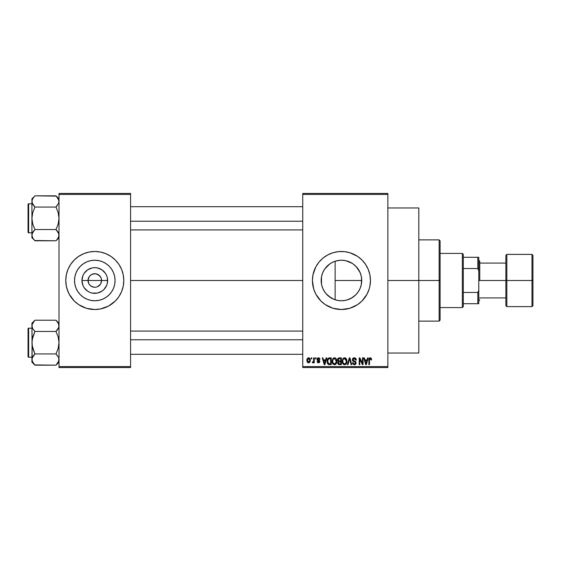 <?xml version="1.0" encoding="UTF-8"?>
<svg xmlns="http://www.w3.org/2000/svg" width="561" height="561" viewBox="0 0 561 561"><rect width="100%" height="100%" fill="white"/><g stroke="black" fill="none" stroke-linecap="round" stroke-linejoin="round"><path stroke-width="0.84" d="M88.862 283.768L88.021 280.5A6.774 6.774 0 0 0 94.788 287.274A6.774 6.774 0 0 0 101.562 280.5L107.635 280.5A12.847 12.847 0 0 1 94.788 293.347A12.847 12.847 0 0 1 81.948 280.5L101.562 280.5A6.774 6.774 0 0 1 94.788 287.274A6.774 6.774 0 0 1 88.021 280.5L89.157 276.741L91.029 274.869L93.47 273.859L96.113 273.859L99.578 275.71L101.043 277.912L101.562 280.5L100.721 283.768M94.234 287.246L91.029 286.131L89.157 284.259L91.029 286.131L93.834 287.204M96.113 287.141L94.788 287.274L96.113 287.141M115.061 280.5A20.273 20.273 0 0 1 94.788 300.773A20.273 20.273 0 0 1 74.515 280.5L74.908 276.545L76.058 272.744L77.93 269.238L80.454 266.166L83.526 263.642L87.032 261.77L90.833 260.62L94.788 260.227L98.743 260.62L102.551 261.77L106.05 263.642L109.129 266.166L111.646 269.238L113.518 272.744L114.675 276.545L115.061 280.5L114.675 284.455L113.518 288.256L111.646 291.762L109.129 294.834L106.05 297.358L102.551 299.23L98.743 300.38L94.788 300.773L90.833 300.38L87.032 299.23L83.526 297.358L80.454 294.834L77.93 291.762L76.058 288.256L74.908 284.455L74.515 280.5A20.273 20.273 0 0 1 94.788 260.227A20.273 20.273 0 0 1 115.061 280.5M65.77 280.528A29.018 29.018 0 0 0 67.979 291.594M100.454 308.957L108.469 306.089L115.307 301.019A29.018 29.018 0 0 0 121.59 291.615L123.252 286.159L123.806 280.5A29.018 29.018 0 0 1 94.788 309.518A29.018 29.018 0 0 1 65.77 280.5L66.331 286.159L67.979 291.608A29.018 29.018 0 0 0 74.248 300.998L78.666 304.63L86.366 308.27L94.788 309.518L100.454 308.957A29.018 29.018 0 0 0 103.196 308.277M74.29 301.04A29.018 29.018 0 0 0 86.345 308.262L83.687 307.309M86.387 308.277A29.018 29.018 0 0 0 89.129 308.957M103.231 308.262A29.018 29.018 0 0 0 115.286 301.04M121.604 291.594A29.018 29.018 0 0 0 123.806 280.528M361.27 284.708L361.712 280.5A20.273 20.273 0 0 1 341.439 300.773A20.273 20.273 0 0 1 321.165 280.5L321.544 284.399M356.838 293.684L356.06 294.546M352.35 297.582L346.986 300.002L351.368 298.172L355.877 294.735M341.032 300.766L341.383 300.773M326.032 293.684L330.878 297.807M361.572 278.109L361.319 284.455L360.169 288.256L358.29 291.762L355.772 294.834L352.701 297.358L349.194 299.23L345.394 300.38L341.439 300.773L337.477 300.38L333.676 299.23L328.255 295.906M322.722 288.298L324.777 292.057M321.565 284.504L322.687 288.214M312.421 280.528A29.018 29.018 0 0 0 313.662 288.901L315.843 294.181L320.92 301.019L325.317 304.63L333.01 308.27A29.018 29.018 0 0 0 349.847 308.27L357.56 304.63L361.957 301.019L367.027 294.181L369.201 288.922A29.018 29.018 0 0 0 369.895 286.166M313.676 288.943A29.018 29.018 0 0 0 315.836 294.16M315.857 294.195A29.018 29.018 0 0 0 333.003 308.262M349.875 308.262A29.018 29.018 0 0 0 369.194 288.95M369.201 288.922L369.895 286.159A29.018 29.018 0 0 0 370.456 280.5A29.018 29.018 0 0 1 341.439 309.518A29.018 29.018 0 0 1 312.421 280.5L313.669 288.922M387.861 280.5L418.815 280.5L418.815 207.956L418.815 280.5L387.861 280.5M130.58 280.5L302.744 280.5L130.58 280.5M100.419 284.259L97.383 286.755M337.463 300.38L335.127 299.77L335.127 280.5L361.712 280.5L361.389 284.09M346.971 300.002L345.793 300.296M345.134 300.437L344.643 300.521M355.576 295.03L352.932 297.197M359.475 289.749L358.29 291.769M361.144 285.269L360.442 287.555M321.495 284.147L321.495 276.846M322.175 286.818L321.705 285.149M323.388 289.735L322.954 288.824M322.491 287.709L322.175 286.832M324.153 291.096L323.395 289.749M321.418 277.288L321.551 284.455L322.708 288.256L324.581 291.762L327.098 294.834L325.057 292.449M329.875 297.155L329.503 296.888M335.12 299.763L334.258 299.462M333.073 298.971L332.189 298.543M302.744 193.447L387.861 193.447L302.744 193.447L302.744 194.415L387.861 194.415L387.861 366.585L302.744 366.585L302.744 193.447M302.744 367.553L387.861 367.553L387.861 193.447L387.861 194.415L302.744 194.415L302.744 366.585L387.861 366.585L387.861 367.553L302.744 367.553L302.744 366.585L302.744 367.553M311.187 357.876L311.187 358.844L311.804 358.844L311.804 357.876L311.187 357.876L311.804 357.876L311.187 357.876L311.187 358.844L311.804 358.844L311.804 357.876L311.804 358.844L311.187 358.844L311.187 357.876M315.408 357.876L315.408 358.844L316.025 358.844L316.025 357.876L315.408 357.876L316.025 357.876L315.408 357.876L315.408 358.844L316.025 358.844L316.025 357.876L316.025 358.844L315.408 358.844L315.408 357.876M326.109 357.876L325.576 359.903L323.445 359.903L322.912 357.876L322.266 357.876L324.23 364.65L324.882 364.65L326.754 357.876L326.109 357.876L326.754 357.876L326.109 357.876L325.576 359.903L323.445 359.903L322.912 357.876L322.266 357.876L324.23 364.65L324.882 364.65L326.754 357.876L324.882 364.65L324.23 364.65L322.266 357.876L322.912 357.876M336.256 358.851L335.022 357.862L333.472 358.072L332.147 360.625L332.224 362.42L333.003 364.068L334.342 364.734L335.611 364.391L336.838 361.775L336.256 358.851L334.489 357.792L332.729 358.823L332.119 361.256C332.007 363.135 332.799 364.292 334.482 364.741C336.207 364.285 337 363.093 336.866 361.179L336.256 358.851M346.368 358.851L345.134 357.862L343.584 358.072L342.259 360.625L342.336 362.42L343.115 364.068L344.454 364.734L345.723 364.391L346.95 361.775L346.368 358.851L344.601 357.792L342.841 358.823L342.231 361.256C342.119 363.135 342.911 364.292 344.594 364.741C346.319 364.285 347.112 363.093 346.979 361.179L346.368 358.851M355.099 357.953L356.298 360.078C356.27 358.696 355.59 357.939 354.257 357.792L352.862 358.339L352.343 359.755L352.862 361.095L355.408 362.322L355.351 363.458L354.573 363.935L353.598 363.724L353.128 362.63L352.518 362.715L352.995 364.152L354.37 364.741L355.87 363.921L356.018 362.217L355.422 361.417L353.241 360.492L353.037 359.271L354.503 358.612L355.281 359.047L355.681 360.169L356.298 360.078L355.779 358.465L354.475 357.799M367.609 357.876L367.076 359.903L364.952 359.903L364.412 357.876L363.773 357.876L365.737 364.65L366.382 364.65L368.254 357.876L367.609 357.876L368.254 357.876L367.609 357.876L367.076 359.903L364.952 359.903L364.412 357.876L363.773 357.876L365.737 364.65L366.382 364.65L368.254 357.876L366.382 364.65L365.737 364.65L363.773 357.876L364.412 357.876M333.01 308.27L341.439 309.518L349.861 308.27M369.895 286.159L370.456 280.5L369.895 274.841L368.247 269.392L365.562 264.378L361.957 259.981L357.56 256.37L349.861 252.731L344.279 251.623L338.592 251.623L333.01 252.731L327.757 254.911L323.031 258.067L319.006 262.092L315.843 266.819L312.975 274.841L312.421 280.5A29.018 29.018 0 0 1 341.439 251.482A29.018 29.018 0 0 1 370.456 280.5A29.018 29.018 0 0 0 369.895 274.841M371.599 359.903L370.982 359.987L371.599 359.903L370.814 357.904L369.713 357.904L369.089 358.57L368.872 364.65L369.489 364.65L369.573 359.096L370.456 358.619L370.982 359.987L371.599 359.903L371.284 358.36M362.455 357.876L362.455 363.297L359.86 357.876L359.201 357.876L359.201 364.65L359.811 364.65L359.811 359.222L362.413 364.65L363.065 364.65L363.065 357.876L362.455 357.876L363.065 357.876L362.455 357.876L362.455 363.297L359.86 357.876L359.201 357.876L359.201 364.65L359.811 364.65L359.811 359.222L362.413 364.65L363.065 364.65L363.065 357.876L363.065 364.65L362.413 364.65M349.657 358.668L348.03 364.65L347.385 364.65L349.321 357.876L347.385 364.65L348.03 364.65L349.657 358.668L351.109 364.65L351.747 364.65L349.924 357.876L349.321 357.876L349.924 357.876L349.321 357.876L347.385 364.65L348.03 364.65L349.657 358.668L351.109 364.65L351.747 364.65L349.924 357.876L351.747 364.65L351.109 364.65L349.657 358.675M339.244 357.883L338.318 358.142L337.673 359.096L337.75 360.828L338.409 361.529L337.827 362.343L337.855 363.619L338.76 364.566L341.347 364.65L341.347 357.876L339.44 357.876C338.206 357.932 337.582 358.598 337.568 359.867L338.409 361.529L337.743 362.946L339.433 364.65L341.347 364.65L341.347 357.876L341.347 364.65L339.265 364.643M327.575 358.97L329.433 357.876L328.066 358.311L327.308 359.643L327.161 362.231L327.806 363.963L328.774 364.594L331.235 364.65L331.235 357.876L329.433 357.876C327.715 358.234 326.944 359.377 327.105 361.305L328.536 364.524L331.235 364.65L331.235 357.876L331.235 364.65M319.98 359.377L319.363 359.461L319.98 359.377L318.48 357.792L317.379 358.248L317.147 360.155L319.279 361.586L318.487 362.189L317.694 361.396L317.077 361.487L317.484 362.504L319.055 362.806L319.875 361.768L319.433 360.45L317.638 359.496L318.438 358.493L319.363 359.461L319.98 359.377L319.56 358.248L318.634 357.799M313.648 357.876L313.536 361.438L312.505 361.922L312.33 362.63L313.066 362.869L313.648 362.02L313.648 362.806L314.265 362.806L314.265 357.876L313.648 357.876L314.265 357.876L313.648 357.876L313.536 361.438L312.505 361.922L312.33 362.63L312.919 362.89L313.648 362.02L313.648 362.806L314.265 362.806L314.265 357.876L314.265 362.806L313.648 362.806M308.592 357.792L307.204 358.689L306.881 360.604L307.477 362.378L308.704 362.89L309.974 362.013L310.31 360.344L309.974 358.675L308.592 357.792C307.33 358.114 306.762 358.984 306.881 360.393L308.592 362.89L310.31 360.344L308.487 357.799M332.21 262.45L333.08 262.029M334.258 261.538L335.127 261.237M324.784 268.936L329.875 263.845M330.878 263.193L329.51 264.105M337.47 260.62L339.826 260.29L335.127 261.23L335.127 280.5L361.712 280.5A20.273 20.273 0 0 0 341.439 260.227A20.273 20.273 0 0 0 321.165 280.5L321.551 276.545L322.708 272.744L324.581 269.238L327.098 266.166L330.17 263.642L333.676 261.77L337.484 260.62L341.439 260.227L345.394 260.62L349.194 261.77L352.701 263.642L355.772 266.166L358.29 269.238L360.169 272.744L361.319 276.545L361.712 280.5L361.27 276.293M322.961 272.162L324.16 269.897M321.698 275.858L322.484 273.291M361.389 276.91L361.565 278.095M360.26 272.969L361.144 275.746M356.053 266.454L360.015 272.387M352.932 263.803L355.583 265.977M345.786 260.697L352.35 263.418M351.375 262.829L346.971 260.998M341.705 260.227L345.134 260.563M339.826 260.29L341.025 260.234M101.562 280.5L88.021 280.5A6.774 6.774 0 0 1 94.788 273.726A6.774 6.774 0 0 1 101.562 280.5A6.774 6.774 0 0 0 94.788 273.726A6.774 6.774 0 0 0 88.021 280.5L81.948 280.5L82.923 275.584L84.108 273.361L87.656 269.82L92.284 267.899L94.788 267.653L97.298 267.899L101.927 269.82L105.468 273.361L106.66 275.584L107.389 277.997L107.389 283.003L106.66 285.416L103.869 289.581L101.927 291.18L97.298 293.101L92.284 293.101L89.872 292.365L87.656 291.18L84.108 287.639L82.923 285.416L81.948 280.5A12.847 12.847 0 0 1 94.788 267.653A12.847 12.847 0 0 1 107.635 280.5L101.562 280.5M59.003 367.553L130.58 367.553L130.58 366.585L59.003 366.585L59.003 194.415L130.58 194.415L130.58 366.585L130.58 193.447L59.003 193.447L130.58 193.447L130.58 194.415L59.003 194.415L59.003 193.447L59.003 366.585L130.58 366.585L130.58 367.553L59.003 367.553L59.003 366.585L59.003 367.553M67.018 288.922L69.199 294.181L74.269 301.019M115.307 301.019L118.918 296.622L121.597 291.608L120.384 294.181M123.806 280.5L123.252 274.841L121.597 269.392L118.918 264.378L115.307 259.981L110.91 256.37L105.896 253.691L100.454 252.043L94.788 251.482L89.129 252.043L83.687 253.691L78.666 256.37L74.269 259.981L70.665 264.378L67.979 269.392L66.331 274.841L65.77 280.5A29.018 29.018 0 0 1 94.788 251.482A29.018 29.018 0 0 1 123.806 280.5L123.665 283.347M418.815 353.044L418.815 280.5L418.815 353.044L387.861 353.044M369.895 274.834A29.018 29.018 0 0 0 369.208 272.099M369.194 272.05A29.018 29.018 0 0 0 349.875 252.738M349.847 252.731A29.018 29.018 0 0 0 333.024 252.731M333.003 252.738A29.018 29.018 0 0 0 315.857 266.805M315.836 266.84A29.018 29.018 0 0 0 313.676 272.057M313.662 272.099A29.018 29.018 0 0 0 312.421 280.472M370.232 276.945L370.029 275.542M352.539 253.691L351.67 253.348M323.031 258.067L320.92 259.981M314.63 269.392L314.118 270.725M330.331 307.309L330.941 307.554M359.846 302.933L361.957 301.019M370.029 285.458L370.232 284.055M325.064 268.544L323.402 271.229M328.276 265.08L326.039 267.309M335.127 299.77L335.127 261.23L333.697 261.763M333.641 261.784L332.196 262.457M360.155 272.709L356.845 267.324L353.374 264.112M360.442 273.445L360.176 272.772M123.806 280.472A29.018 29.018 0 0 0 121.604 269.406M122.557 272.078L121.597 269.392A29.018 29.018 0 0 0 115.328 260.002M115.286 259.96A29.018 29.018 0 0 0 103.231 252.738L105.896 253.691M103.196 252.723A29.018 29.018 0 0 0 100.454 252.043M89.129 252.043A29.018 29.018 0 0 0 86.387 252.723M86.345 252.738A29.018 29.018 0 0 0 74.29 259.96M74.248 260.002A29.018 29.018 0 0 0 67.986 269.385L69.199 266.819M67.979 269.406A29.018 29.018 0 0 0 65.77 280.472M76.38 258.067L75.735 258.614M65.91 277.653L65.77 280.5M113.196 302.933L113.848 302.386M106.05 263.642L102.551 261.77M77.93 269.238L76.058 272.744M83.526 297.358L87.032 299.23M111.646 291.762L113.518 288.256M89.157 276.741L88.862 277.232M95.349 273.754L92.2 274.245M100.721 277.232L98.554 274.869L95.749 273.796M370.344 358.591L370.968 359.769M369.573 359.096L370.239 358.584L369.489 360.001L370.239 358.584L369.573 359.096M369.489 364.65L368.872 364.65L369.489 364.65L369.489 360.001M369.089 358.57L370.071 357.806L371.228 358.269L370.267 357.792L368.872 360.057L368.872 364.65L368.872 359.867M368.879 359.678L369.082 358.584M365.926 363.542L365.155 360.695L366.873 360.695L366.01 363.942L366.298 362.665L366.01 363.942L365.667 362.553L365.968 363.745M359.811 364.65L359.201 364.65L359.201 357.876L359.86 357.876M354.79 358.696L354.201 358.584L355.681 360.169L356.298 360.078L355.681 360.169L355.281 359.047M353.311 358.879L352.953 359.741L353.963 358.598M353.963 360.856L352.953 359.741L353.086 360.295M352.518 362.715L353.128 362.63L352.518 362.715L354.37 364.741L356.123 362.883L354.279 360.961M355.87 361.908L356.095 362.546M356.095 363.24L355.66 364.201M355.204 364.559L354.727 364.706M352.638 363.479L352.546 363.107M353.977 363.907L353.164 362.876M355.351 363.458L355.506 362.862L354.461 363.942M355.506 362.862L355.099 361.999M354.257 357.792L352.343 359.755L353.276 361.368M352.56 360.702L352.35 360.001M352.869 358.325L352.518 358.872M353.493 357.918L353.872 357.82M346.628 359.342L346.838 359.973M346.95 361.796L346.88 362.343M346.158 363.984L345.408 364.566M343.486 364.391L343.921 364.622M342.259 360.625L342.357 360.008M342.757 358.963L342.995 358.605M343.577 358.072L344.328 357.806M344.601 357.792L345.12 357.855M345.625 358.079L346.039 358.423M345.632 358.086L346.046 358.43M342.519 363.065L342.729 363.521M344.216 363.893L343.108 362.806L344.103 363.858M343.956 358.731L344.496 358.591M346.165 359.86L344.608 358.584L346.361 361.165L345.639 363.528L346.361 361.165C346.502 362.658 345.913 363.584 344.594 363.949L343.108 362.806L342.841 361.277C342.729 359.832 343.318 358.935 344.608 358.584L345.457 358.865M345.457 363.675L344.819 363.928M342.841 361.277L342.904 362.055L342.841 361.277M346.361 361.165L346.34 360.73L346.361 361.165M338.395 364.377L337.995 363.928M338.325 361.593L337.568 359.867M337.575 359.671L337.673 359.082M338.865 358.731L339.426 358.668L338.788 358.752L338.199 360.12L338.788 358.752L339.426 358.668L338.942 358.71M339.412 363.851L338.36 362.834L338.928 361.901L339.58 361.838L340.73 361.838L340.73 363.858L339.384 363.851M338.928 361.901L339.58 361.838L338.928 361.901L338.374 363.079L338.564 362.14M338.711 358.795L340.73 358.668L340.73 361.046L339.517 361.046L338.185 359.86M338.542 360.793L338.199 360.12M339.58 361.838L340.73 361.838L340.73 363.858L339.664 363.858M336.516 359.342L336.719 359.945M336.803 360.365L336.852 360.87M336.838 361.782L336.768 362.343M336.509 363.24L336.235 363.738M335.843 364.201L335.296 364.566M333.465 358.072L334.216 357.806M334.763 357.806L335.275 357.953M335.513 358.079L335.934 358.43M332.407 363.065L332.617 363.521M334.356 363.942L333.094 363.037L334.707 363.928L332.996 362.806L332.729 361.277C332.617 359.832 333.206 358.935 334.496 358.584L336.249 361.165C336.39 362.658 335.801 363.584 334.482 363.949L334.237 363.928M335.345 363.675L336.249 361.165L335.927 362.967L334.594 363.942M333.844 358.731L334.384 358.591M332.932 359.853L332.729 361.277L333.073 359.531M336.249 361.165L336.228 360.73L336.249 361.165M336.053 359.86L336.228 360.73M328.43 364.475L329.3 364.65M327.568 363.591L327.259 362.757M327.161 362.231L327.119 361.782M327.196 360.12L327.308 359.643M327.876 362.658L327.764 362.076M328.353 359.019L327.722 361.312L327.968 359.657L329.51 358.668L330.618 358.668L330.618 363.858L328.655 363.724L327.722 361.312L327.876 359.938M327.968 359.657L328.458 358.928M329.153 358.689L330.618 358.668L330.618 363.858L328.76 363.766M328.655 363.724L328.157 363.269L329.531 363.858M327.729 360.891L327.75 361.992M328.192 359.215L328.606 358.844M324.468 363.745L324.791 362.665L324.51 363.942L323.655 360.695L325.366 360.695L324.391 363.423M324.258 362.897L323.655 360.695L325.366 360.695L324.707 362.981M318.809 358.556L319.286 359.089M317.61 359.152L318.122 358.535M317.638 359.496L319.896 361.487L318.508 362.89L317.077 361.487L317.694 361.396L317.077 361.487M317.694 361.396L318.487 362.189L317.715 361.55M318.297 362.175L318.76 362.161M319.265 361.726L318.487 362.189L319.279 361.586L317.842 360.709M318.48 357.792L316.993 359.384L318.375 360.898M317.533 358.093L318.171 357.813M313.648 362.02L312.919 362.89L313.648 362.02L312.919 362.89L312.33 362.63L312.505 361.922L313.536 361.438L313.648 360.435M312.835 362.883L312.33 362.63M312.505 361.922L313.536 361.438L313.122 361.978M308.809 357.806L309.216 357.925M310.135 359.068L310.24 359.489M307.786 362.651L307.337 362.203M306.93 361.116L306.881 360.604M307.912 357.953L308.375 357.806M309.693 360.344L308.76 362.175L307.505 360.646L308.578 358.493L309.686 360.043L309.349 361.761L309.693 360.344M309.651 359.713L309.539 359.285M309.49 359.166L309.686 360.043M365.758 362.897L365.155 360.695L366.873 360.695L366.214 362.981M345.744 359.131L346.34 360.73M339.426 358.668L340.73 358.668L340.73 361.046L339.517 361.046M439.13 280.5L439.13 321.123L439.13 280.5L418.815 280.5L439.13 280.5L439.13 239.877L439.13 280.5L440.097 280.5L439.13 280.5M440.097 320.156L440.097 280.5L440.097 320.156L439.13 321.123L418.815 321.123M440.097 240.844L440.097 280.5L440.097 240.844L439.13 239.877L418.815 239.877M56.282 196.126L34.929 195.831L31.921 198.839L34.929 195.831L55.988 195.831L58.155 198.545L59.003 201.448L58.786 202.9L55.988 207.065L34.929 207.065L55.988 207.065L57.201 205.726L55.988 207.065L58.162 212.528L59.003 218.306L58.162 224.098L55.988 229.547L58.779 233.692L58.786 236.623L57.201 239.442L58.162 238.06L55.988 240.788L57.201 239.449L55.988 240.788L34.929 240.788L32.769 238.067L31.921 235.164L32.138 233.713L34.929 229.547L32.755 224.084L31.921 218.306L32.762 212.514L34.929 207.065L32.769 204.351L31.921 201.448L32.138 202.9L32.138 199.996L33.716 197.17L32.138 199.968L31.921 201.448L31.921 237.773L31.921 235.164L32.783 238.095M34.663 240.515L55.988 240.788L59.003 237.773L55.988 240.788L58.162 238.06M34.929 195.831L33.716 197.163L34.929 195.831M28.632 232.815A0.582 0.582 0 0 1 28.05 232.233L28.05 204.379A0.582 0.582 0 0 1 28.632 203.797L31.921 203.797L28.632 203.797L28.632 232.815L31.921 232.815L28.632 232.815L28.632 203.797A0.582 0.582 0 0 0 28.05 204.379L28.05 232.233A0.582 0.582 0 0 0 28.632 232.815M59.003 201.525L58.779 199.968L58.786 202.9L55.988 207.065L58.162 212.528L59.003 218.306L58.162 224.098L55.988 229.547L34.929 229.547L55.988 229.547L58.155 232.261L59.003 235.164L58.786 233.713L59.003 235.164L58.162 238.053M58.779 202.921L58.477 203.72M58.779 233.692L58.463 232.864M34.929 229.547L32.762 232.275L34.929 229.547L32.755 224.084L31.921 218.306L31.921 235.164L32.762 232.268M32.138 233.692L32.447 232.892M31.921 198.839L31.921 218.306L32.762 212.514L34.929 207.065L32.138 202.921L31.921 198.839M31.921 235.087L31.921 237.773L33.737 239.47M32.468 237.485L32.755 238.053L32.468 237.485M33.716 239.442L32.769 238.067M33.646 205.635L34.929 207.065M33.716 230.887L32.769 232.261M59.003 198.839L55.988 195.831L58.779 199.968M59.003 201.448L58.779 199.982M130.58 221.216L302.744 221.216L130.58 221.216M302.744 339.784L130.58 339.784L302.744 339.784M462.341 253.418L463.309 254.385L463.309 257.289L463.309 254.385L462.341 253.418L440.097 253.418L462.341 253.418L462.341 307.582L440.097 307.582L462.341 307.582L462.341 253.418M463.309 306.615L462.341 307.582L463.309 306.615L463.309 303.711L463.309 306.615M463.309 268.537L463.309 292.463L463.309 257.289L463.309 268.537L477.818 268.537L478.785 270.83L478.785 290.17L477.818 292.463L463.309 292.463L463.309 303.711L463.309 292.463L477.818 292.463L477.818 303.711L478.785 303.711L478.785 290.17L478.785 303.711L477.818 303.711L477.818 292.463L478.785 290.17L478.785 257.289L463.309 257.289L477.818 257.289L477.818 268.537L477.818 257.289L478.785 257.289L478.785 270.83L477.818 268.537L463.309 268.537M463.309 303.711L477.818 303.711L463.309 303.711M506.835 254.385L506.835 306.615L531.982 306.615L531.982 254.385L506.835 254.385L505.868 255.353L505.868 280.5L478.785 280.5L505.868 280.5L505.868 255.353L505.868 280.5L531.982 280.5L531.982 254.385L531.982 280.5L532.95 280.5L532.95 255.353L532.95 305.163M479.753 280.5L479.753 261.153L479.753 280.5M531.982 254.385L532.95 255.353L532.95 280.5L505.868 280.5L505.868 305.163M505.868 280.5L505.868 305.647L505.868 280.5M506.835 280.5L506.835 306.615L506.835 280.5M531.982 280.5L531.982 306.615L531.982 280.5M532.95 280.5L532.95 305.647L532.95 280.5M28.05 204.646L28.05 205.733M28.05 230.88L28.05 231.966M32.419 237.38L32.138 236.644M55.988 229.547L57.201 230.887M55.988 207.065L57.201 205.726M32.419 203.664L32.138 202.921M59.003 359.559L58.162 362.448L55.988 365.169L58.786 361.003L58.779 358.086L59.003 359.552M34.663 364.902L55.988 365.169L59.003 362.161L55.988 365.169L34.929 365.169L32.769 362.455L31.921 359.552L32.138 358.1L34.929 353.935L32.755 348.472L31.921 342.694L32.762 336.902L34.929 331.453L32.769 328.739L31.921 325.836L32.138 327.301L32.138 324.37L34.929 320.212L32.762 322.94M32.447 323.557L32.755 322.947M56.254 320.485L58.155 322.933L59.003 325.836L58.786 327.287L57.201 330.113L58.155 328.739L55.988 331.453L34.929 331.453L55.988 331.453L57.201 330.113L55.988 331.453L58.162 336.916L59.003 342.694L58.162 348.486L55.988 353.935L34.929 353.935L32.138 345.618L31.921 323.227L34.929 320.212L55.988 320.212L34.929 320.212L31.921 323.227L32.138 361.018M28.632 357.203A0.582 0.582 0 0 1 28.05 356.621L28.05 328.767A0.582 0.582 0 0 1 28.632 328.185L31.921 328.185L28.632 328.185L28.632 357.203L31.921 357.203L28.632 357.203L28.632 328.185A0.582 0.582 0 0 0 28.05 328.767L28.05 356.621A0.582 0.582 0 0 0 28.632 357.203M59.003 325.913L58.779 324.356L58.786 327.287L55.988 331.453L58.162 336.916L59.003 342.694L58.162 348.486L55.988 353.935L58.512 357.357M32.419 323.62L31.921 325.836L32.762 328.732M58.779 327.308L58.477 328.108M34.929 353.935L32.762 356.656L34.929 353.935L33.716 355.274L34.929 353.935L55.988 353.935L58.463 357.252M33.646 330.022L34.929 331.453L32.138 339.756L31.921 359.552L32.762 356.656M55.988 365.169L57.201 363.837L55.988 365.169M31.921 359.475L31.921 362.161L34.929 365.169L32.138 361.032M34.929 331.453L32.769 328.739M32.138 358.079L32.447 357.28M33.716 355.274L32.769 356.649M59.003 323.227L55.988 320.212L58.505 323.62M59.003 325.836L58.779 324.37M28.05 329.034L28.05 330.12M28.05 355.267L28.05 356.354M55.988 353.935L57.201 355.274M58.505 357.336L58.779 358.079M55.988 331.453L57.201 330.113M32.419 328.052L32.138 327.308M387.861 207.956L418.815 207.956M130.58 206.7L302.744 206.7M130.58 229.912L302.744 229.912M302.744 354.3L130.58 354.3M302.744 331.088L130.58 331.088M478.785 260.185L479.753 261.153M505.868 263.088L479.753 263.088M505.868 297.912L479.753 297.912M478.785 300.815L479.753 299.847M506.835 306.615L505.868 305.647M531.982 306.615L532.95 305.647"/></g></svg>
